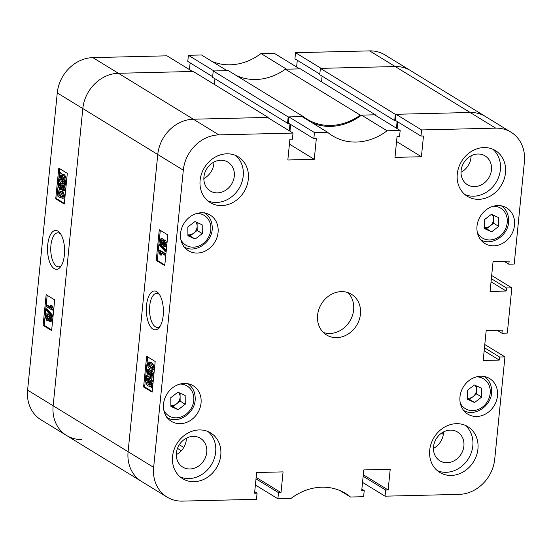 <?xml version="1.0" encoding="UTF-8"?>
<svg xmlns="http://www.w3.org/2000/svg" width="552" height="552" viewBox="0 0 552 552"><rect width="100%" height="100%" fill="white"/><g stroke="black" fill="none" stroke-linecap="round" stroke-linejoin="round"><path stroke-width="0.83" d="M54.186 268.624A19.437 8.521 -91.4 0 0 60.63 266.733A19.437 8.521 -91.4 0 0 64.584 249.67A19.437 8.521 -91.4 0 0 59.809 232.813A19.437 8.521 -91.4 0 0 57.932 231.122A19.437 8.521 -91.4 0 0 47.734 244.771A19.437 8.521 -91.4 0 0 54.186 268.624M60.658 233.993A17.029 7.466 -91.4 0 0 59.864 233.399A17.029 7.466 -91.4 0 0 57.808 232.799A17.029 7.466 -91.4 0 0 50.77 247.655A17.029 7.466 -91.4 0 0 56.587 266.243A17.029 7.466 -91.4 0 0 58.636 266.844A17.029 7.466 -91.4 0 0 61.424 265.512M47.175 314.074L48.514 316.786L49.887 316.103L49.356 315.93L50.956 316.075L52.226 319.712L51.005 321.657L49.321 321.492L48.259 319.339L47.237 320.381L46.541 320.16L45.036 316.006L46.423 313.833L48.245 314.047L49.466 315.93M48.472 320.332L47.237 320.381M46.423 313.833L48.245 314.047M45.761 308.782L46.83 308.754L52.668 315.337L52.578 316.234L51.502 316.262L45.671 309.679L45.761 308.782L51.591 315.364L51.502 316.262M46.202 305.152L50.929 308.05L50.225 305.215L50.922 305.642L52.123 310.072L46.085 306.374L46.202 305.152L47.272 305.125L50.646 307.195M50.225 305.215L51.991 305.615L53.275 309.258L53.192 310.051L52.123 310.072M47.175 295.292L45.823 308.782M45.726 309.748L45.188 315.178M45.016 316.903L44.174 325.328L51.681 329.937M58.76 190.771L60.706 191.496C62.21 191.917 63.128 193.559 63.466 196.429L62.624 198.154L60.099 197.595C58.602 197.174 57.684 195.532 57.346 192.662L58.76 190.771L61.783 191.468C63.28 191.889 64.198 193.531 64.536 196.402L63.694 198.127L62.045 198.299L63.694 198.127M60.216 183.423L61.555 186.134L62.921 185.451L62.397 185.286L63.997 185.431L65.267 189.067L64.046 191.013L62.362 190.84L61.3 188.687L60.278 189.729L59.581 189.508L58.077 185.362L59.464 183.188L61.286 183.395L62.507 185.279M61.514 189.681L60.278 189.729M59.464 183.188L61.286 183.395M63.597 183.568L61.514 183.105C59.885 182.367 59.023 180.276 58.933 176.826L59.816 174.404L59.167 172.817L59.637 172.314L60.306 173.935L63.494 174.211C65.164 174.963 66.033 177.095 66.109 180.607L65.157 183.085L65.729 184.471L65.336 185.161L64.26 185.189L63.597 183.568L63.087 183.63L64.156 183.602M59.637 172.314L60.706 172.286L61.327 173.79M59.802 168.746L59.423 172.541M59.354 173.273L59.092 175.853M58.891 177.854L58.229 184.534M58.057 186.259L57.491 191.937M57.332 193.504L56.808 198.782L64.315 203.384M81.848 439.516A35.776 30.933 121.5 0 1 66.599 435.507A35.776 30.933 -58.5 0 1 53.151 405.782L82.814 108.578A35.776 30.933 -58.5 0 1 118.404 73.285A35.776 30.933 121.5 0 0 82.814 108.578L53.151 405.782A35.776 30.933 121.5 0 0 66.599 435.507L41.048 419.844A35.776 30.933 -58.5 0 1 27.6 390.126L57.263 92.915A35.776 30.933 -58.5 0 1 92.853 57.622L118.404 73.285L192.517 71.477L166.966 55.821L92.853 57.622M190.13 62.873L189.46 69.607M188.398 55.297L213.941 70.96L227.044 70.635L201.494 54.979L188.398 55.297L187.783 61.431L212.658 76.68M261.013 53.53L286.564 69.186L299.66 68.869L274.109 53.213L261.013 53.53A55.655 48.121 -58.5 0 1 211.933 61.375M297.28 60.265L296.61 66.999M295.541 52.688L321.091 68.351L395.204 66.544A35.776 30.933 -58.5 0 1 410.453 70.552A35.776 30.933 121.5 0 0 395.204 66.544L369.654 50.887L295.541 52.688L294.927 58.822L319.808 74.071M369.654 50.887A35.776 30.933 -58.5 0 1 384.903 54.896L485.401 116.493A35.776 30.933 121.5 0 0 470.152 112.484L396.039 114.285L421.59 129.948L420.976 136.082L423.481 136.02L421.411 156.733L394.984 157.375L397.047 136.668L399.551 136.606L400.159 130.465L387.062 130.79L361.512 115.126A55.655 48.121 -58.5 0 1 312.432 122.972M64.253 204.026L67.316 173.349L58.795 168.125L55.731 198.803L64.253 204.026M51.619 330.579L54.682 299.902L46.168 294.678L43.104 325.356L51.619 330.579M44.174 325.328L43.104 325.356M56.808 198.782L55.731 198.803M61.127 173.79L62.424 174.232C64.087 174.984 64.963 177.123 65.039 180.635L64.087 183.112L65.157 183.085M64.087 183.112L64.653 184.492L65.729 184.471M64.653 184.492L64.26 185.189M62.424 174.232L63.494 174.211M65.039 180.635L66.109 180.607M61.189 175.087L60.796 175.129L63.618 181.987L64.349 180.173L62.314 175.46L60.796 175.129L61.527 175.108M61.927 175.253L64.232 180.849M59.623 177.295L61.624 181.884L63.1 182.374L60.278 175.522L59.623 177.295L60.692 177.268L62.949 182.001M61.624 181.884L62.693 181.856M60.775 176.73L60.692 177.268M65.267 189.067L64.198 189.088L62.921 185.451L63.997 185.431M64.198 189.088L62.976 191.033M62.866 189.743L62.486 189.626L63.577 188.715L62.818 186.686L61.72 187.59L62.486 189.626L63.197 189.605M61.72 187.59L62.79 187.563L63.556 189.598M62.818 186.686L62.41 186.555M63.011 186.831L62.79 187.563M60.216 188.453L59.706 188.287L61.099 187.183L60.092 184.644L58.698 185.741L59.706 188.287L60.658 188.267M58.698 185.741L59.768 185.713L60.775 188.267M60.092 184.644L59.575 184.478M60.161 184.692L59.768 185.713M60.706 191.496L61.783 191.468M63.466 196.429L64.536 196.402M60.223 196.381L61.996 197.092L62.852 196.001L60.589 192.717L58.822 191.999L57.967 193.083L60.223 196.381L62.431 196.933M57.967 193.083L59.036 193.055L61.293 196.353M59.457 192.137L59.036 193.055M50.922 305.642L51.991 305.615M52.199 309.286L53.275 309.258M51.591 315.364L52.668 315.337M52.226 319.712L51.157 319.739L49.887 316.103L50.956 316.075M51.157 319.739L49.935 321.685M49.825 320.395L49.445 320.27L50.536 319.36L49.777 317.331L48.679 318.242L49.445 320.27L50.156 320.257M48.679 318.242L49.749 318.214L50.515 320.25M49.777 317.331L49.369 317.2M49.97 317.483L49.749 318.214M47.182 319.104L46.665 318.939L48.059 317.828L47.051 315.295L45.657 316.386L46.665 318.939L47.617 318.918M45.657 316.386L46.727 316.365L47.734 318.911M47.051 315.295L46.534 315.13M47.12 315.337L46.727 316.365M288.178 116.914L287.544 123.241L212.596 77.301L213.231 70.973L288.178 116.914L303.234 116.548A55.655 48.121 121.5 0 0 307.071 119.204A55.655 48.121 121.5 0 0 360.27 115.154L285.322 69.221L300.378 68.855L375.325 114.788L375.284 115.216M360.27 115.154L375.325 114.788M236.228 75.472A55.655 48.121 121.5 0 0 285.322 69.221M322.099 76.135L321.526 81.82M320.381 68.365L395.329 114.305L470.152 112.484L395.204 66.544L320.381 68.365L319.746 74.692L394.694 120.633L395.729 120.605M314.44 132.556L327.543 132.238L301.992 116.575L288.889 116.893L314.44 132.556L313.833 138.69L316.33 138.628L314.26 159.335L287.833 159.983L289.903 139.27L292.401 139.214L293.015 133.073L267.465 117.417L193.352 119.218A35.776 30.933 121.5 0 0 157.762 154.519A35.776 30.933 -58.5 0 1 193.352 119.218L118.404 73.285L193.228 71.463L268.175 117.397L268.134 117.824M214.949 78.743L214.383 84.428M213.231 70.973L228.286 70.608L303.234 116.548M287.544 123.241L288.579 123.213M289.959 124.062L289.289 130.79M293.015 133.073L218.902 134.881L193.352 119.218L268.175 117.397M27.6 390.126L128.099 451.722L157.762 154.519L128.099 451.722A35.776 30.933 121.5 0 0 141.547 481.447A35.776 30.933 -58.5 0 1 128.099 451.722L153.649 467.385A35.776 30.933 121.5 0 0 167.097 497.104A35.776 30.933 121.5 0 0 182.346 501.112L256.459 499.312L257.073 493.177L254.569 493.233L256.639 472.526L283.066 471.884L281.002 492.591L278.498 492.653L277.891 498.787L255.39 485.001M395.329 114.305L394.694 120.633M397.109 121.454L396.433 128.181M152.98 329.178A19.437 8.521 -91.4 0 0 159.424 327.288A19.437 8.521 -91.4 0 0 163.378 310.217A19.437 8.521 -91.4 0 0 158.603 293.367A19.437 8.521 -91.4 0 0 156.727 291.677A19.437 8.521 -91.4 0 0 146.528 305.325A19.437 8.521 -91.4 0 0 152.98 329.178M159.452 294.547A17.029 7.466 -91.4 0 0 158.659 293.947A17.029 7.466 -91.4 0 0 156.602 293.353A17.029 7.466 -91.4 0 0 149.564 308.209A17.029 7.466 -91.4 0 0 155.381 326.798A17.029 7.466 -91.4 0 0 157.43 327.398A17.029 7.466 -91.4 0 0 160.225 326.066M221.642 205.585A26.834 23.198 121.5 0 0 246.903 185.665A26.834 23.198 121.5 0 0 238.25 156.823A26.834 23.198 121.5 0 0 226.81 153.815A26.834 23.198 121.5 0 0 201.549 173.742A26.834 23.198 121.5 0 0 210.202 202.577A26.834 23.198 121.5 0 0 221.642 205.585M207.766 200.825A26.834 23.198 121.5 0 0 216.536 202.453A26.834 23.198 121.5 0 0 241.189 184.147A26.834 23.198 121.5 0 0 235.58 155.45M194.083 481.703A26.834 23.198 121.5 0 0 219.344 461.776A26.834 23.198 121.5 0 0 210.691 432.934A26.834 23.198 121.5 0 0 199.251 429.932A26.834 23.198 121.5 0 0 173.99 449.852A26.834 23.198 121.5 0 0 182.643 478.694A26.834 23.198 121.5 0 0 194.083 481.703M180.207 476.935A26.834 23.198 121.5 0 0 188.97 478.57A26.834 23.198 121.5 0 0 213.631 460.264A26.834 23.198 121.5 0 0 208.014 431.56M451.239 475.444A26.834 23.198 121.5 0 0 476.5 455.517A26.834 23.198 121.5 0 0 467.848 426.675A26.834 23.198 121.5 0 0 456.407 423.674A26.834 23.198 121.5 0 0 431.147 443.594A26.834 23.198 121.5 0 0 439.799 472.436A26.834 23.198 121.5 0 0 451.239 475.444M437.363 470.677A26.834 23.198 121.5 0 0 446.126 472.312A26.834 23.198 121.5 0 0 470.787 454.006A26.834 23.198 121.5 0 0 465.17 425.302M478.798 199.327A26.834 23.198 121.5 0 0 504.059 179.407A26.834 23.198 121.5 0 0 495.406 150.565A26.834 23.198 121.5 0 0 483.966 147.556A26.834 23.198 121.5 0 0 458.705 167.484A26.834 23.198 121.5 0 0 467.358 196.319A26.834 23.198 121.5 0 0 478.798 199.327M464.922 194.566A26.834 23.198 121.5 0 0 473.685 196.195A26.834 23.198 121.5 0 0 498.346 177.889A26.834 23.198 121.5 0 0 492.729 149.192M217.488 192.869A16.898 14.607 121.5 0 0 233.392 180.325A16.898 14.607 121.5 0 0 227.948 162.164A16.898 14.607 121.5 0 0 220.745 160.273A16.898 14.607 121.5 0 0 204.84 172.817A16.898 14.607 121.5 0 0 210.291 190.971A16.898 14.607 121.5 0 0 217.488 192.869M213.941 162.074A16.898 14.607 -58.5 0 1 203.854 178.537M189.929 468.979A16.898 14.607 121.5 0 0 205.834 456.435A16.898 14.607 121.5 0 0 200.39 438.281A16.898 14.607 121.5 0 0 193.186 436.384A16.898 14.607 121.5 0 0 177.282 448.928A16.898 14.607 121.5 0 0 182.726 467.089A16.898 14.607 121.5 0 0 189.929 468.979M186.383 438.184A16.898 14.607 -58.5 0 1 176.295 454.648M447.086 462.721A16.898 14.607 121.5 0 0 462.99 450.177A16.898 14.607 121.5 0 0 457.539 432.023A16.898 14.607 121.5 0 0 450.335 430.125A16.898 14.607 121.5 0 0 434.431 442.669A16.898 14.607 121.5 0 0 439.882 460.83A16.898 14.607 121.5 0 0 447.086 462.721M443.539 431.926A16.898 14.607 -58.5 0 1 433.444 448.39M474.644 186.61A16.898 14.607 121.5 0 0 490.549 174.066A16.898 14.607 121.5 0 0 485.098 155.905A16.898 14.607 121.5 0 0 477.901 154.015A16.898 14.607 121.5 0 0 461.996 166.559A16.898 14.607 121.5 0 0 467.44 184.713A16.898 14.607 121.5 0 0 474.644 186.61M471.097 155.816A16.898 14.607 -58.5 0 1 461.003 172.279M180.276 423.694A20.872 18.043 121.5 0 0 199.927 408.197A20.872 18.043 121.5 0 0 193.193 385.765A20.872 18.043 121.5 0 0 184.299 383.433A20.872 18.043 121.5 0 0 164.648 398.923A20.872 18.043 121.5 0 0 171.382 421.355A20.872 18.043 121.5 0 0 180.276 423.694M493.75 245.826A20.872 18.043 121.5 0 0 513.401 230.329A20.872 18.043 121.5 0 0 506.667 207.897A20.872 18.043 121.5 0 0 497.773 205.565A20.872 18.043 121.5 0 0 478.122 221.055A20.872 18.043 121.5 0 0 484.856 243.487A20.872 18.043 121.5 0 0 493.75 245.826M197.312 253.044A20.872 18.043 121.5 0 0 216.957 237.546A20.872 18.043 121.5 0 0 210.229 215.114A20.872 18.043 121.5 0 0 201.328 212.775A20.872 18.043 121.5 0 0 181.684 228.273A20.872 18.043 121.5 0 0 188.411 250.705A20.872 18.043 121.5 0 0 197.312 253.044M476.721 416.484A20.872 18.043 121.5 0 0 496.365 400.987A20.872 18.043 121.5 0 0 489.638 378.555A20.872 18.043 121.5 0 0 480.737 376.216A20.872 18.043 121.5 0 0 461.092 391.713A20.872 18.043 121.5 0 0 467.82 414.145A20.872 18.043 121.5 0 0 476.721 416.484M336.727 337.638A23.853 20.624 121.5 0 0 359.179 319.925A23.853 20.624 121.5 0 0 351.486 294.292A23.853 20.624 121.5 0 0 341.322 291.622A23.853 20.624 121.5 0 0 318.87 309.327A23.853 20.624 121.5 0 0 326.556 334.967A23.853 20.624 121.5 0 0 336.727 337.638M323.389 332.49A23.853 20.624 121.5 0 0 329.917 333.463A23.853 20.624 121.5 0 0 351.527 317.904A23.853 20.624 121.5 0 0 347.843 292.588M160.984 238.616L161.591 238.809L162.654 240.962L163.682 239.92L164.372 240.141L165.876 244.294L164.489 246.468L163.744 246.226L162.398 243.515L161.032 244.198L159.756 240.562L160.984 238.616L162.667 238.781L163.509 239.941M163.682 239.92L165.441 240.113L166.973 243.37M166.801 245.095L165.565 246.44L164.489 246.468M159.411 244.039L165.241 250.622L165.151 251.519L159.321 244.936L159.411 244.039L160.48 244.012L166.255 250.525M158.79 250.228L159.866 250.201L165.904 253.899L165.779 255.121L164.71 255.148L159.99 252.25L160.687 255.086L159.99 254.658L158.79 250.228L164.834 253.927L164.71 255.148M161.343 253.085L161.764 255.065L160.687 255.086M160.301 230.343L157.306 260.378L164.813 264.981M149.357 362.119L151.883 362.678L154.657 366.769M154.498 368.336L153.228 369.509L150.206 368.805C148.702 368.384 147.784 366.742 147.446 363.871L148.288 362.147L149.937 361.974M147.943 369.267L148.55 369.461L149.613 371.613L150.641 370.571L151.331 370.792L152.835 374.939L151.448 377.113L150.703 376.878L149.357 374.166L147.991 374.849L146.715 371.213L147.943 369.267L149.626 369.433L150.468 370.592M150.641 370.571L152.4 370.765L153.932 374.014M153.76 375.739L152.524 377.092L151.448 377.113M146.653 375.112L147.322 376.733L149.406 377.195C151.034 377.934 151.89 380.024 151.986 383.474L151.096 385.896L151.745 387.483L151.276 387.987L150.606 386.365L148.488 386.069C146.825 385.31 145.956 383.178 145.873 379.666L146.825 377.188L146.259 375.808L146.653 375.112L147.722 375.084L148.371 376.657M148.391 376.706L150.475 377.168L153.09 382.426M152.89 384.427L152.166 385.876L152.635 387M152.559 387.732L151.276 387.987M147.667 356.896L144.672 386.931L152.179 391.534M361.87 489.127L364.216 490.569L363.602 496.703L350.506 497.021A55.655 48.121 121.5 0 0 345.524 493.44A55.655 48.121 121.5 0 0 290.987 498.47L277.891 498.787M327.543 132.238A55.655 48.121 121.5 0 0 332.525 135.82A55.655 48.121 121.5 0 0 387.062 130.79M218.902 134.881A35.776 30.933 121.5 0 0 183.312 170.175L153.649 467.385M364.216 490.569L361.719 490.631L363.782 469.918L390.216 469.276L388.146 489.983L385.648 490.045L385.034 496.179L362.54 482.393M484.47 347.753L499.581 357.013L504.935 356.882L494.737 459.085A35.776 30.933 121.5 0 1 459.147 494.378L385.034 496.179M499.581 357.013L499.27 360.077L483.2 360.47L486.188 330.558L502.258 330.165L501.954 333.235L507.309 333.104L511.828 287.854L506.467 287.985L506.163 291.049L490.093 291.442L493.074 261.531L509.151 261.137L508.841 264.208L514.202 264.077L524.4 161.874A35.776 30.933 121.5 0 0 510.952 132.156A35.776 30.933 121.5 0 0 495.703 128.147L421.59 129.948M400.159 130.465L374.608 114.809L361.512 115.126M397.109 128.595L397.778 121.861M420.976 136.082L395.425 120.426L396.039 114.285M495.703 128.147L470.152 112.484A35.776 30.933 -58.5 0 1 485.401 116.493L510.952 132.156M289.959 131.203L290.628 124.469M313.833 138.69L288.282 123.027L288.889 116.893M511.828 287.854L491.68 275.503M504.935 356.882L484.794 344.531M350.506 497.021L340.066 490.624M146.66 356.275L143.603 386.952L152.117 392.175L155.181 361.498L146.66 356.275M159.293 229.722L156.23 260.399L164.751 265.622L167.808 234.945L159.293 229.722M254.72 491.735L257.073 493.177M256.156 477.363L281.002 492.591M256.004 478.867L278.498 492.653M363.306 474.754L388.146 489.983M363.154 476.259L385.648 490.045M484.166 350.817L499.27 360.077M497.152 330.289L501.954 333.235M491.363 278.725L506.467 287.985M491.052 281.789L506.163 291.049M504.038 261.262L508.841 264.208M396.564 141.505L421.411 156.733M289.42 144.106L314.26 159.335M157.306 260.378L156.23 260.399M144.672 386.931L143.603 386.952M147.322 376.733L148.881 376.65M149.406 377.195L150.475 377.168M151.986 383.474L152.987 383.454M151.096 385.896L152.166 385.876M151.745 387.483L152.587 387.463M148.598 384.841L150.116 385.172L147.294 378.313L146.563 380.128L148.598 384.841L150.054 385.02M149.737 385.213L150.116 385.172M146.563 380.128L147.639 380.107L149.675 384.813M147.75 379.424L147.639 380.107M151.289 383.005L149.288 378.417L147.812 377.927L150.634 384.778L151.289 383.005M149.04 378.279L151.207 383.543M149.585 374.987L147.991 374.849M148.55 369.461L149.626 369.433M151.331 370.792L152.4 370.765M152.835 374.939L153.842 374.918M148.433 370.675L147.336 371.586L148.095 373.614L149.199 372.71L148.046 370.558M147.336 371.586L148.405 371.565L149.164 373.587M148.64 370.841L148.405 371.565M148.502 373.752L148.847 373.601M151.207 372.013L149.813 373.117L150.82 375.657L152.214 374.56L151.207 372.013L150.689 371.848M149.813 373.117L150.882 373.097L151.89 375.629M151.282 372.055L150.882 373.097M151.338 375.822L150.82 375.657L151.779 375.636M148.288 362.147L151.883 362.678M150.813 362.705C152.317 363.126 153.228 364.768 153.566 367.639L154.567 367.611M153.566 367.639L152.159 369.529M148.067 364.299L150.323 367.584L152.097 368.294L152.945 367.218L150.689 363.92L148.923 363.209L148.067 364.299L149.137 364.272L151.393 367.556L152.531 368.136M149.557 363.34L149.137 364.272M150.323 367.584L151.393 367.556M164.834 253.927L165.904 253.899M165.151 251.519L166.159 251.491M165.241 250.622L166.249 250.594M162.626 244.343L161.032 244.198M161.591 238.809L162.667 238.781M164.372 240.141L165.441 240.113M165.876 244.294L166.883 244.267M161.474 240.03L160.377 240.941L161.136 242.97L162.24 242.059L161.087 239.906M160.377 240.941L161.446 240.913L162.205 242.942M161.674 240.189L161.446 240.913M161.543 243.101L161.888 242.949M164.248 241.362L162.854 242.473L163.861 245.005L165.255 243.915L164.248 241.362L163.73 241.196M162.854 242.473L163.923 242.445L164.931 244.984M164.317 241.41L163.923 242.445M164.379 245.171L163.861 245.005L164.82 244.984M195.153 239.071L202.294 233.613L202.198 224.837L194.973 221.524L187.832 226.989L187.922 235.759L195.153 239.071L190.047 235.939L197.181 230.481L197.133 226.092A7.949 6.872 121.5 0 0 195.76 221.89M190.047 235.939L187.915 234.966M187.915 234.745A7.949 6.872 121.5 0 0 193.614 233.206A7.949 6.872 121.5 0 0 197.133 226.092L197.098 222.504M197.181 230.481L202.294 233.613M491.597 231.854L498.732 226.396L498.642 217.626L491.411 214.314L484.276 219.772L484.366 228.542L491.597 231.854L486.484 228.721L493.626 223.263L493.578 218.875A7.949 6.872 121.5 0 0 492.205 214.673M486.484 228.721L484.359 227.748M484.352 227.527A7.949 6.872 121.5 0 0 490.052 225.996A7.949 6.872 121.5 0 0 493.578 218.875L493.536 215.287M493.626 223.263L498.732 226.396M178.123 409.722L185.258 404.264L185.168 395.494L177.937 392.182L170.796 397.64L170.892 406.41L178.123 409.722L173.011 406.589L180.145 401.131L180.104 396.743A7.949 6.872 121.5 0 0 178.724 392.541M173.011 406.589L170.885 405.616M170.879 405.396A7.949 6.872 121.5 0 0 176.578 403.864A7.949 6.872 121.5 0 0 180.104 396.743L180.062 393.155M180.145 401.131L185.258 404.264M474.561 402.512L481.703 397.047L481.606 388.277L474.375 384.965L467.24 390.43L467.33 399.199L474.561 402.512L469.448 399.379L476.59 393.921L476.542 389.533A7.949 6.872 121.5 0 0 475.168 385.331M469.448 399.379L467.323 398.406M467.323 398.185A7.949 6.872 121.5 0 0 473.023 396.647A7.949 6.872 121.5 0 0 476.542 389.533L476.507 385.945M476.59 393.921L481.703 397.047M183.312 170.175L57.263 92.915M179.303 444.726L183.768 447.465M177.482 448.369L181.353 450.742M441.414 433.23L443.339 434.41M180.883 239.651A17.491 15.125 121.5 0 0 198.734 246.075A17.491 15.125 121.5 0 0 210.864 227.935A17.491 15.125 121.5 0 0 196.96 213.424M477.328 232.433A17.491 15.125 121.5 0 0 495.172 238.857A17.491 15.125 121.5 0 0 507.309 220.724A17.491 15.125 121.5 0 0 493.398 206.207M163.847 410.302A17.491 15.125 121.5 0 0 181.698 416.726A17.491 15.125 121.5 0 0 193.835 398.592A17.491 15.125 121.5 0 0 179.924 384.075M460.292 403.091A17.491 15.125 121.5 0 0 478.142 409.515A17.491 15.125 121.5 0 0 490.273 391.375A17.491 15.125 121.5 0 0 476.369 376.864M66.599 435.507L167.097 497.104M149.813 386.503L150.882 386.483M183.65 246.62C195.084 254.437 213.072 242.024 212.23 227.286C212.016 220.855 209.422 216.004 204.426 212.727M480.095 239.402C491.522 247.22 509.51 234.814 508.668 220.069C508.461 213.638 505.86 208.787 500.871 205.51M166.621 417.271C178.048 425.088 196.036 412.682 195.194 397.937C194.987 391.506 192.386 386.655 187.397 383.378M463.059 410.06C474.485 417.871 492.481 405.465 491.639 390.726C491.425 384.296 488.824 379.445 483.835 376.167"/></g></svg>

